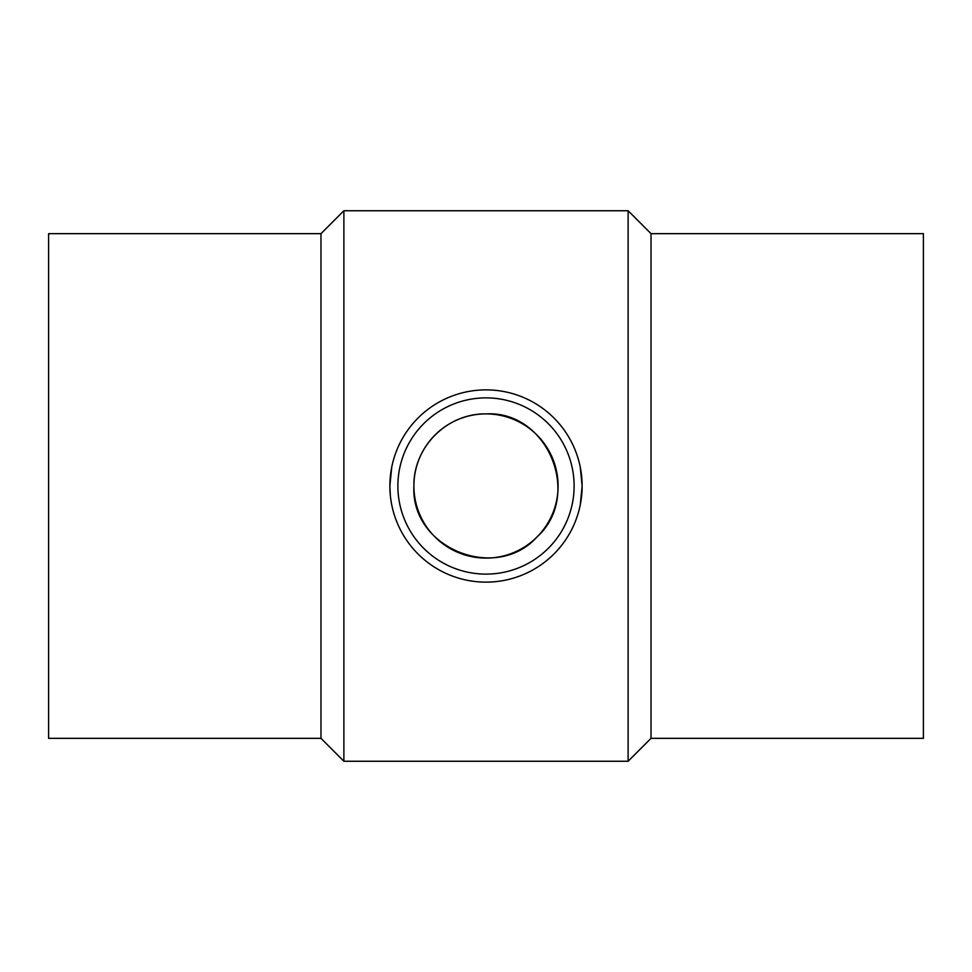 <?xml version="1.0" encoding="UTF-8"?>
<svg xmlns="http://www.w3.org/2000/svg" width="972" height="972" viewBox="0 0 972 972"><rect width="100%" height="100%" fill="white"/><g stroke="black" fill="none" stroke-linecap="round" stroke-linejoin="round"><path stroke-width="1.46" d="M413.902 486C413.234 447.132 447.023 413.209 486 413.902C547.88 410.427 582.799 495.744 536.981 536.981C495.866 582.678 410.524 548.111 413.902 486M320.979 233.657L320.979 738.343L48.6 738.343L48.6 233.657L320.979 233.657L343.881 210.742L628.119 210.742L628.119 761.258L651.021 738.343L923.4 738.343L923.4 233.657L651.021 233.657L651.021 738.343M486 413.902A72.098 72.098 0 0 1 548.439 522.049A72.098 72.098 0 0 1 423.561 522.049A72.098 72.098 0 0 1 486 413.902M486 397.876A88.124 88.124 0 0 0 409.686 530.056A88.124 88.124 0 0 0 562.314 530.056A88.124 88.124 0 0 0 486 397.876M320.979 738.343L343.881 761.258L343.881 210.742M580.248 467.046L582.131 486L580.26 504.869M390.355 495.623L389.869 486L391.728 467.192M486 389.869A96.131 96.131 0 0 0 389.869 486A96.131 96.131 0 0 0 486 582.131A96.131 96.131 0 0 0 582.131 486A96.131 96.131 0 0 0 486 389.869M651.021 233.657L628.119 210.742M343.881 761.258L628.119 761.258"/></g></svg>

